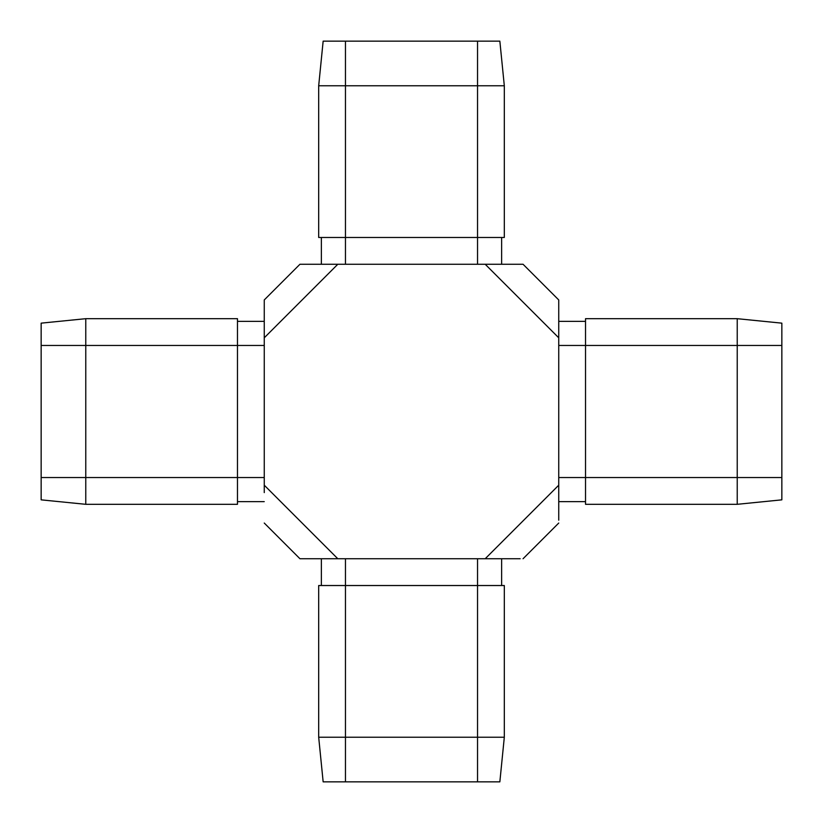 <?xml version="1.0" encoding="UTF-8"?>
<svg xmlns="http://www.w3.org/2000/svg" width="823" height="823" viewBox="0 0 823 823"><rect width="100%" height="100%" fill="white"/><g stroke="black" fill="none" stroke-linecap="round" stroke-linejoin="round"><path stroke-width="1.23" d="M318.686 237.477L345.465 237.477L345.465 85.767L318.686 85.767L318.686 237.477L318.686 85.767L345.465 85.767L345.465 237.477L477.535 237.477L477.535 85.767L345.465 85.767L477.535 85.767L477.535 237.477L504.314 237.477L504.314 85.767L477.535 85.767L504.314 85.767L504.314 237.477L477.535 237.477L477.535 264.255L477.535 237.477L345.465 237.477L345.465 264.255L345.465 237.477L318.686 237.477M323.151 41.15L499.849 41.15L504.314 85.767L499.849 41.15L477.535 41.15L477.535 85.767L477.535 41.15L345.465 41.15L345.465 85.767L345.465 41.15L323.151 41.15L318.686 85.767L323.151 41.15M520.167 558.745L299.953 558.745L264.255 523.047L299.953 558.745M237.477 504.314L237.477 477.535L85.767 477.535L85.767 504.314L237.477 504.314L85.767 504.314L85.767 477.535L237.477 477.535L237.477 345.465L85.767 345.465L85.767 477.535L85.767 345.465L237.477 345.465L237.477 318.686L85.767 318.686L85.767 345.465L85.767 318.686L237.477 318.686L237.477 345.465L264.255 345.465L237.477 345.465L237.477 477.535L264.255 477.535L237.477 477.535L237.477 504.314M41.15 499.849L41.15 323.151L85.767 318.686L41.15 323.151L41.15 345.465L85.767 345.465L41.15 345.465L41.15 477.535L85.767 477.535L41.15 477.535L41.15 499.849L85.767 504.314L41.15 499.849M523.047 264.255L299.953 264.255L264.255 299.953L264.255 485.189L337.811 558.745L485.189 558.745L558.745 485.189L558.745 299.953L523.047 264.255L558.745 299.953L558.745 520.167M522.327 264.255L485.189 264.255L558.745 337.811L485.189 264.255L337.811 264.255L264.255 337.811L264.255 492.596M523.047 558.745L558.745 523.047L523.047 558.745M781.85 323.151L781.85 499.849L781.85 477.535L585.523 477.535L585.523 504.314L737.233 504.314L737.233 477.535L585.523 477.535L585.523 345.465L737.233 345.465L737.233 318.686L585.523 318.686L585.523 345.465L737.233 345.465L737.233 477.535L737.233 345.465L781.85 345.465L781.85 323.151L737.233 318.686L585.523 318.686L585.523 477.535L558.745 477.535L585.523 477.535L585.523 504.314L737.233 504.314L781.85 499.849L737.233 504.314L737.233 477.535L781.85 477.535L781.85 345.465L737.233 345.465L737.233 318.686L781.85 323.151M585.523 321.371L558.745 321.371L585.523 321.371M558.745 345.465L585.523 345.465L558.745 345.465M558.745 501.629L585.523 501.629L558.745 501.629L558.745 506.227L558.745 492.596M237.477 321.371L264.255 321.371L237.477 321.371M237.477 501.629L264.255 501.629L237.477 501.629M499.849 781.85L323.151 781.85L345.465 781.85L345.465 585.523L318.686 585.523L318.686 737.233L345.465 737.233L345.465 585.523L477.535 585.523L477.535 737.233L504.314 737.233L504.314 585.523L477.535 585.523L477.535 737.233L345.465 737.233L477.535 737.233L477.535 781.85L499.849 781.85L504.314 737.233L504.314 585.523L345.465 585.523L345.465 558.745L345.465 585.523L318.686 585.523L318.686 737.233L323.151 781.85L318.686 737.233L345.465 737.233L345.465 781.85L477.535 781.85L477.535 737.233L504.314 737.233L499.849 781.85M501.629 585.523L501.629 558.745L501.629 585.523M477.535 558.745L477.535 585.523L477.535 558.745M321.371 558.745L321.371 585.523L321.371 558.745L316.773 558.745L330.404 558.745M501.629 237.477L501.629 264.255L501.629 237.477M321.371 237.477L321.371 264.255L321.371 237.477M330.424 558.745L337.811 558.745L264.255 485.189L264.255 492.576M300.673 558.745L316.773 558.745M330.404 264.255L311.043 264.255M302.833 264.255L306.331 264.255L299.953 264.255L264.255 299.953L264.255 306.331L264.255 302.833M264.255 311.043L264.255 337.811L337.811 264.255L330.424 264.255M264.255 321.371L264.255 316.773M558.745 299.953L558.745 300.673M501.629 264.255L506.227 264.255M516.669 558.745L511.957 558.745L516.669 558.745M558.745 511.957L558.745 506.227M558.745 492.576L558.745 485.189L485.189 558.745L511.957 558.745"/></g></svg>
